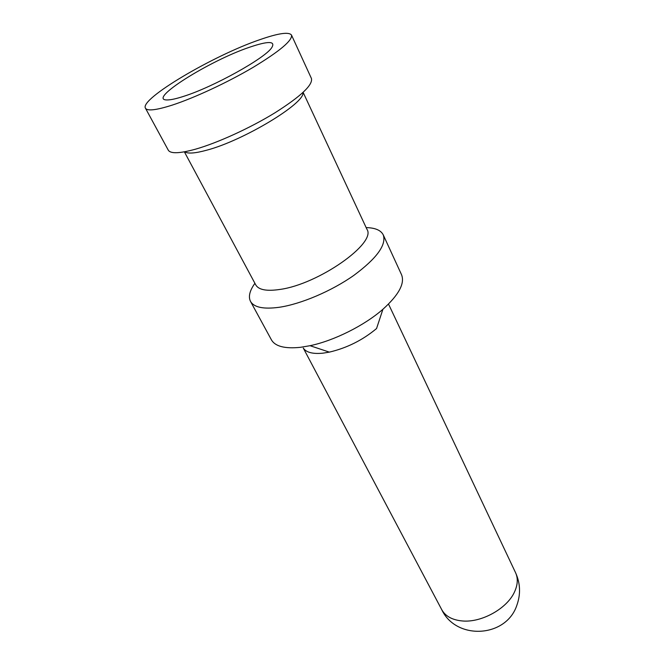 <?xml version="1.0" encoding="UTF-8"?>
<svg xmlns="http://www.w3.org/2000/svg" width="665" height="665" viewBox="0 0 665 665"><rect width="100%" height="100%" fill="white"/><g stroke="black" fill="none" stroke-linecap="round" stroke-linejoin="round"><path stroke-width="1" d="M145.444 108.187L168.253 150.124C170.473 153.864 179.5 153.565 195.344 149.226C217.405 142.992 250.231 128.004 275.077 112.726C300.888 96.334 313.007 84.921 311.436 78.487L291.511 35.095C288.992 31.654 278.352 33.208 259.574 39.767C213.241 55.569 139.359 99.093 145.444 108.187C147.273 111.213 156.117 110.215 171.977 105.195C194.089 98.038 227.521 82.485 253.124 67.356C279.757 51.18 292.558 40.432 291.511 35.095M184.704 151.778C187.754 153.898 195.111 153.366 206.782 150.174C243.606 140.539 305.676 102.892 302.883 92.593M303.132 92.369L366.939 229.284C376.88 243.016 318.477 284.279 279.932 289.441C266.682 291.403 258.619 289.882 255.751 284.886L184.371 151.836M254.911 283.315C249.658 290.672 248.186 296.69 250.489 301.361C253.972 307.413 263.54 309.391 279.2 307.288C300.954 304.088 331.594 291.062 353.78 275.426C376.714 258.411 386.548 244.919 383.289 234.961C380.954 230.265 375.251 227.812 366.157 227.605M250.489 301.361L271.411 339.823C275.177 346.407 284.853 348.909 300.439 347.321L310.04 345.7C334.038 340.696 364.462 325.484 382.915 309.267C398.784 294.936 405.002 283.431 401.56 274.753L383.289 234.961M441.71 609.606C456.09 640.52 506.364 637.86 516.938 605.034C520.803 594.036 520.346 583.271 515.575 572.723C518.135 578.359 517.794 584.743 514.535 591.875C507.195 608.492 481.585 622.814 462.341 620.96C452.25 620.021 445.375 616.239 441.71 609.606L303.282 348.053C306.158 352.458 312.741 354.162 323.049 353.157L329.35 352.126C346.931 347.995 362.666 340.131 376.556 328.535L382.915 309.267M183.964 96.242C213.315 86.99 264.695 58.453 271.653 47.797C275.875 40.997 268.519 40.806 249.583 47.223C209.317 60.681 145.751 100.639 167.472 99.941C171.038 99.9 176.541 98.669 183.964 96.242M515.575 572.723L388.842 304.753M329.35 352.126L310.04 345.7"/></g></svg>
